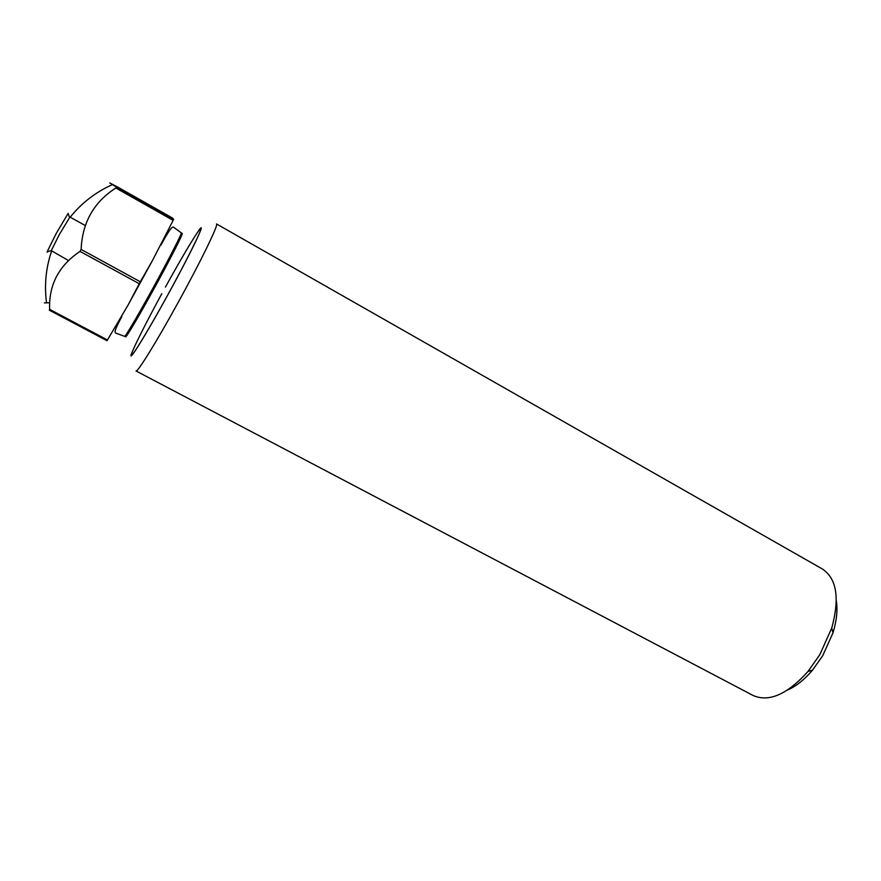 <?xml version="1.0" encoding="UTF-8"?>
<svg xmlns="http://www.w3.org/2000/svg" width="881" height="881" viewBox="0 0 881 881"><rect width="100%" height="100%" fill="white"/><g stroke="black" fill="none" stroke-linecap="round" stroke-linejoin="round"><path stroke-width="1.32" d="M68.388 214.127L68.145 213.4L56.329 233.256L47.2 251.647L47.233 252.252L47.948 251.459M68.399 260.501L51.285 250.633L59.258 234.665L69.907 217.034L85.303 225.536M836.333 600.886C837.765 610.225 836.653 620.863 832.997 632.789L822.766 655.618L812.59 670.056C804.518 679.57 796.16 686.233 787.504 690.065M753.178 695.516C769.014 702.41 787.273 694.404 807.976 671.498L819.815 654.693L831.719 628.12C839.868 598.342 836.774 578.652 822.436 569.016L216.506 223.939C219.127 223.686 200.56 261.91 177.411 303.813C156.102 342.544 137.249 372.883 136.015 370.956L753.178 695.516M198.621 230.657C208.081 217.078 191.177 252.594 166.597 297.106C143.757 338.678 126.269 366.254 132.04 352.268M49.644 309.363L49.27 310.156L107.008 340.716L128.086 305.035L139.253 283.726L80.039 251.393C58.862 265.544 48.73 284.86 49.644 309.363L107.46 339.967M116.424 187.069L173.623 219.38L172.621 218.103L118.45 187.488L109.762 182.929L116.424 187.069L115.84 188.016C93.882 202.035 82.307 222.497 81.118 249.422L80.039 251.393M81.118 249.422L140.321 281.788L152.545 260.369L173.128 220.36L115.84 188.016M140.321 281.788L139.253 283.726M173.623 219.38L173.128 220.36M44.347 302.91L49.6 302.745M181.178 232.969C182.466 232.573 168.833 259.311 152.743 288.539C137.899 315.574 125.003 337.39 124.595 336.333L125.62 336.883C126.049 337.941 138.956 316.147 153.801 289.111C169.89 259.895 183.501 233.157 182.191 233.542L174.141 227.606C172.599 225.921 170.826 227.133 160.97 245.006M165.43 287.096C182.929 255.259 199.502 227.694 200.802 228.564C202.399 228.895 186.376 261.161 166.597 297.062C147.579 331.619 131.445 358.005 131.346 355.065C131.016 352.554 145.057 324.439 161.807 293.703M69.489 217.387L68.145 213.4M812.59 670.056L807.976 671.498M128.086 305.035L152.545 260.369M121.897 316.433C114.332 330.54 114.145 332.765 116.27 333.293L124.595 336.333M112.339 184.625C95.699 192.124 81.647 202.971 70.183 217.189M51.494 251.327C45.911 267.967 44.248 284.981 46.484 302.37M832.997 632.789L831.719 628.12M51.285 250.633L47.2 251.647"/></g></svg>
